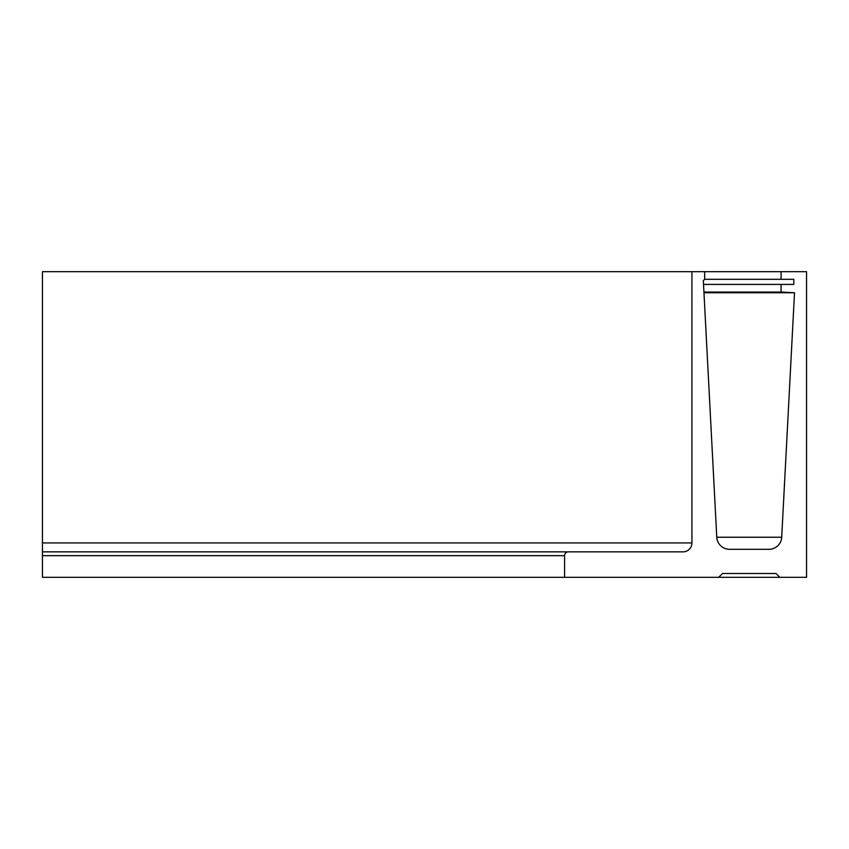 <?xml version="1.0" encoding="UTF-8"?>
<svg xmlns="http://www.w3.org/2000/svg" width="849" height="849" viewBox="0 0 849 849"><rect width="100%" height="100%" fill="white"/><g stroke="black" fill="none" stroke-linecap="round" stroke-linejoin="round"><path stroke-width="1.27" d="M691.935 271.68L691.935 542.936A8.915 8.915 0 0 1 683.021 551.85L568.406 551.85A3.821 3.821 0 0 0 564.585 555.671L564.585 577.32L42.45 577.32L42.45 271.68L806.55 271.68L806.55 577.32L779.806 577.32L775.986 573.5L722.499 573.5L775.986 573.5L722.499 573.5L718.679 577.32L779.806 577.32M564.585 577.32L718.679 577.32M781.08 271.68L781.08 279.321L793.815 279.321L793.815 284.415L781.08 284.415L781.08 292.056L794.515 292.756L781.706 537.237A12.735 12.735 0 0 1 768.992 549.303L729.493 549.303A12.735 12.735 0 0 1 716.779 537.237L703.333 280.658L704.67 279.321L704.67 271.68M704.67 279.321L781.08 279.321M793.815 284.415L793.815 279.321M716.779 537.237L781.706 537.237L794.515 292.756L703.97 292.756M42.45 551.85L568.406 551.85M703.524 284.415L781.08 284.415M703.927 292.056L781.08 292.056M564.585 555.671L42.45 555.671M42.45 542.936L691.935 542.936"/></g></svg>
